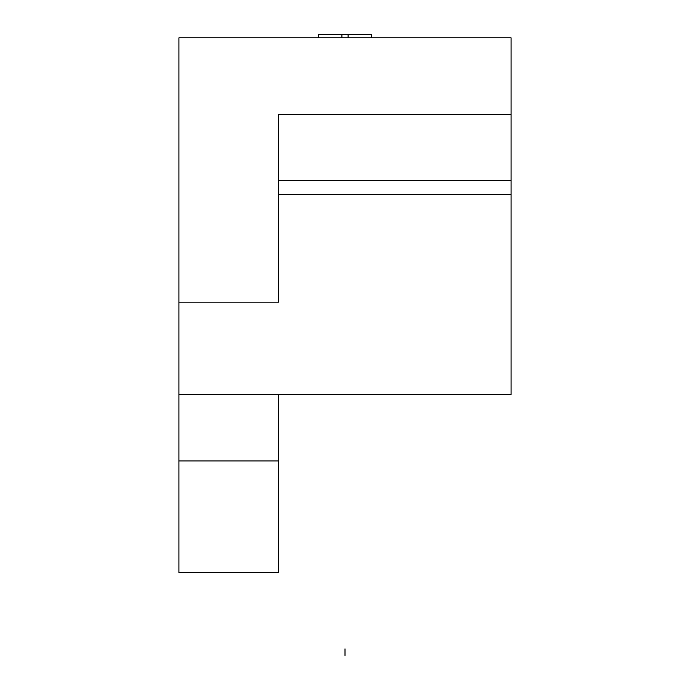 <?xml version="1.0" encoding="UTF-8"?>
<svg xmlns="http://www.w3.org/2000/svg" width="690" height="690" viewBox="0 0 690 690"><rect width="100%" height="100%" fill="white"/><g stroke="black" fill="none" stroke-linecap="round" stroke-linejoin="round"><path stroke-width="1.03" d="M178.926 37.821L178.926 572.605L278.57 572.605L178.926 572.605L178.926 460.955L278.57 460.955L278.57 572.605L278.57 394.525L278.57 460.955L178.926 460.955L178.926 394.525L511.074 394.525L178.926 394.525L178.926 302.186L278.57 302.186L278.57 114.299L511.074 114.299L511.074 37.821L178.926 37.821L178.926 302.186L278.57 302.186L278.57 114.299L511.074 114.299L511.074 394.525L511.074 194.476L278.57 194.476L511.074 194.476L511.074 180.728L278.57 180.728L511.074 180.728L511.074 37.821L178.926 37.821M348.114 37.821L348.114 34.5L318.633 34.5L318.633 37.821M341.886 37.821L341.886 34.5L371.367 34.5L371.367 37.821M345 655.5L345 648.859L345 655.5"/></g></svg>
